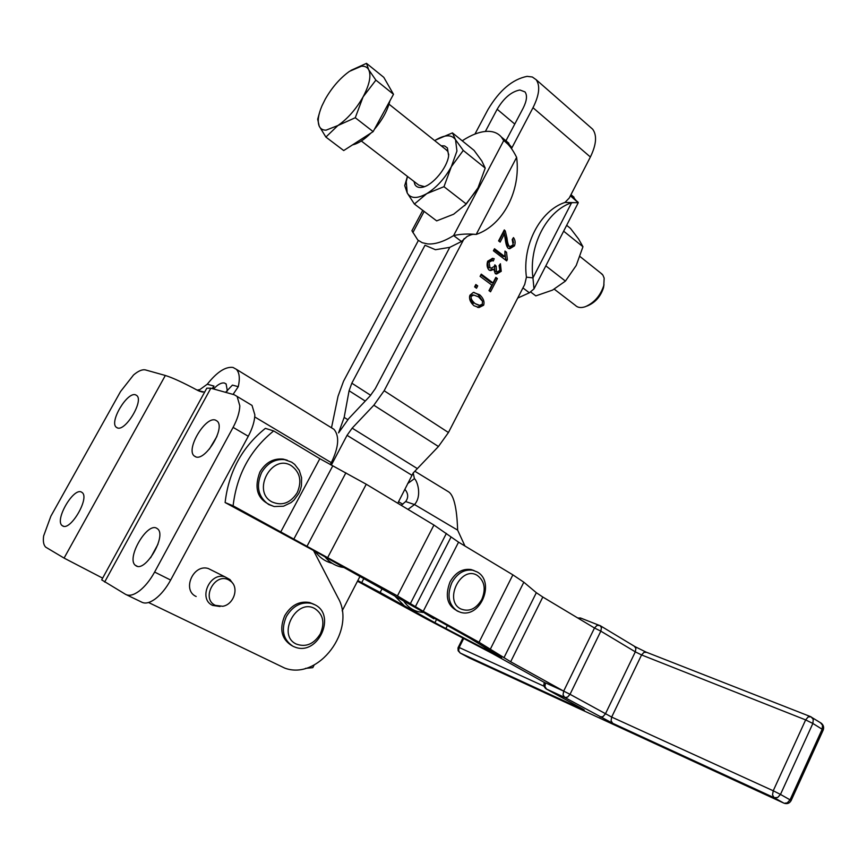 <?xml version="1.0" encoding="UTF-8"?>
<svg xmlns="http://www.w3.org/2000/svg" width="867" height="867" viewBox="0 0 867 867"><rect width="100%" height="100%" fill="white"/><g stroke="black" fill="none" stroke-linecap="round" stroke-linejoin="round"><path stroke-width="1.3" d="M599.866 625.465L596.973 625.421L594.491 628.011L563.669 691.107L563.062 694.846L564.731 697.458L612.666 723.284L774.123 797.694L783.714 803.059L469.112 657.858L460.182 653.014L582.082 709.184C585.333 710.658 585.247 710.431 581.811 708.512L546.589 689.157L544.92 686.577L545.516 682.893L563.669 691.107L510.663 661.759L479.05 642.252L423.237 611.3L397.444 595.9L233.104 505.819L225.117 502.535C228.693 471.832 242.11 447.112 265.367 428.363L273.669 430.921C250.26 449.865 236.734 474.823 233.104 505.819M196.17 596.507C181.723 590.232 193.2 563.723 208.253 568.503L212.632 570.692M232.67 583.242L229.983 579.589L224.889 576.804C209.641 571.982 197.969 599.054 212.599 605.394L220.034 606.51M228.877 580.001L231.294 581.703C239.205 588.346 233.516 604.689 222.721 606.282L215.374 605.361C200.678 598.815 215.016 572.047 228.877 580.001M272.552 505.873C257.759 500.313 253.543 489.031 259.905 472.016C265.638 462.49 273.376 458.188 283.119 459.098L287.194 460.204M458.914 611.625C447.47 606.651 444.5 596.745 450.027 581.909C455.413 572.523 462.393 568.405 470.987 569.532L474.032 570.551M291.811 645.644C281.493 639.163 279.131 629.171 284.744 615.668C291.149 605.101 299.483 600.733 309.725 602.565L313.594 604.147M424.711 613.153L433.825 618.81M511.541 148.506L532.999 107.714C539.317 95.034 540.369 85.692 536.164 79.71L532.338 77L527.114 76.361C512.44 79.265 499.381 90.352 487.926 109.643L474.943 134.071M504.67 139.76L506.035 140.638L523.169 108.137C526.843 100.789 527.45 95.381 525.001 91.913L519.907 89.995C511.432 91.577 503.846 98.004 497.159 109.253L485.379 131.448M102.642 578.137L64.082 558.088L45.778 547.196C43.61 545.18 42.895 541.442 43.632 535.979L50.871 516.19L120.546 391.537L133.551 374.978C138.373 370.881 142.372 369.201 145.548 369.949L165.337 375.476C172.598 377.73 183.511 382.77 198.077 390.605L204.623 392.166M212.177 388.579L213.986 386.075L207.267 384.222L199.789 389.63L197.134 390.085M126.517 594.805L141.581 602.077C145.168 604.028 149.785 602.933 155.442 598.794C161.121 594.404 166.193 588.151 170.647 580.056L154.619 572.057C150.121 580.207 145.027 586.504 139.349 590.947C133.691 595.141 129.096 596.268 125.552 594.339L101.688 579.871L206.801 388.188L210.844 388.21L234.231 394.745L237.125 396.447L239.834 405.886C239.552 412.302 237.309 419.465 233.104 427.377L154.619 572.057M233.104 427.377L248.276 436.274C252.438 428.406 254.627 421.275 254.855 414.87L252.026 405.42L249.219 403.729M135.631 394.853L136.834 395.569C143.933 400.988 125.216 431.896 117.251 427.854L116.211 427.203C109.177 421.73 127.471 391.31 135.631 394.853M215.525 420.127L217.205 421.156C225.669 427.919 205.241 461.58 195.552 456.779L194.1 455.869C185.701 449.052 205.598 415.932 215.525 420.127M156.624 528.198L157.642 528.903C166.843 535.752 145.58 572.318 136.097 565.848L135.306 565.284C126.159 558.348 146.902 522.378 156.624 528.198M81.476 492.098L82.213 492.597C89.832 498.07 70.368 531.298 62.641 525.922L62.066 525.521C54.502 519.962 73.543 487.254 81.476 492.098M600.679 273.007L602.879 275.067L604.158 278.123L603.8 285.471C600.495 295.593 594.372 302.659 585.42 306.669C581.063 308.143 577.715 307.72 575.363 305.368L554.284 289.188M350.94 70.39L366.492 63.345L368.648 69.642C367.175 67.084 364.736 65.957 361.322 66.25L349.499 71.332C340.07 78.117 331.974 87.415 325.233 99.206L321.96 105.85C318.222 114.726 317.311 121.488 319.219 126.148C320.497 128.88 322.795 130.213 326.09 130.158L337.902 125.531L325.884 137.073L319.219 126.148L317.68 119.245L319.316 113.371M361.333 140.996L418.739 185.094L424.505 186.643M448.759 154.77L447.762 151.357L445.822 149.503M451.339 166.692L456.942 151.031L455.533 139.739C451.664 134.418 445.02 134.526 435.592 140.053L452.444 132.889L455.533 139.739L463.271 150.435L451.339 166.692L443.98 186.687L426.748 193.655C436.524 187.575 444.717 178.591 451.339 166.692M407.501 176.456L406.244 181.561L407.208 192.962L404.716 185.592L407.436 176.413M414.404 204.038L407.208 192.962C410.655 198.695 417.168 198.922 426.748 193.655L414.404 204.038L436.665 220.879L453.604 214.247L466.262 204.005L478.02 187.792L485.227 168.1L481.803 160.937L474.065 150.392L452.444 132.889M413.993 181.441L414.892 184.498C416.366 187.109 418.956 187.998 422.684 187.196C432.644 185.332 447.253 167.732 448.629 155.832L447.405 147.932L444.543 145.916L441.108 145.743M422.771 210.367L411.912 230.741L417.796 240.018L422.207 242.695L427.615 243.92C435.05 244.472 443.72 241.687 453.625 235.564C460.583 234.036 468.104 233.656 476.189 234.426C503.077 225.322 521.045 190.642 516.624 157.36C512.538 149.157 508.235 143.575 503.694 140.638L501.354 137.019C497.961 133.106 493.29 131.21 487.319 131.329C479.776 131.611 471.41 134.764 462.219 140.801M365.256 401.063L349.087 390.746L351.829 383.192L425.003 245.253L435.44 249.718L449.778 247.355L375.281 388.665L370.166 395.851L348.707 418.62L338.563 432.882L344.166 417.395L347.775 419.639M474.368 234.404C473.23 234.003 470.824 234.675 467.161 236.431L461.482 241.503L453.625 235.564L503.694 140.638M476.839 189.927L464.701 205.674M506.079 142.611L511.259 146.891L511.086 147.921M506.035 140.638L511.259 146.891M461.482 241.503L449.778 247.355M331.497 427.789L338.043 396.252L343.527 381.252L418.371 240.484M331.302 465.167L347.049 435.332L352.165 428.146L373.84 405.225L384.146 390.735L464.181 238.555M349.087 390.746L344.166 417.395M570.378 195.812L578.256 202.737L564.959 202.434C540.119 210.573 522.042 245.253 526.432 277.169L524.719 284.452L448.445 432.525L438.442 446.516L413.201 472.959L414.426 478.671C417.341 480.708 422.229 496.043 414.513 504.551L407.956 509.384M564.959 202.434L569.229 198.055L590.384 157.003L532.999 107.714M475.842 284.517L477.717 285.893L476.492 288.245L474.617 286.858L475.842 284.517M491.849 285.102L480.09 276.356L481.25 274.124L492.998 282.891L495.848 277.397L497.409 278.567L490.538 291.789L488.977 290.629L491.849 285.102M499.078 265.562L500.422 263.741L501.234 271.328L496.65 273.994L495.285 273.625L493.8 269.301L490.83 270.515L488.912 269.962C487.005 267.6 486.593 264.684 487.688 261.195L492.64 258.355L494.201 258.724L493.345 260.934L492.022 260.664L489.031 262.224L490.018 267.762L491.242 268.12L494.298 266.44L494.862 264.858L496.173 266.158L496.412 271.534L497.355 271.815L499.891 270.363L499.078 265.562M507.336 259.569L506.653 260.88L493.421 250.78L494.493 248.731L504.811 256.632L504.984 251.072L506.545 252.264L507.336 259.569L505.45 259.97M513.47 237.591C515.258 239.996 515.583 242.76 514.445 245.87L509.796 248.699L508.149 248.233C506.827 247.073 505.851 244.039 505.233 239.129L504.377 233.96L500.14 242.099L498.579 240.896L504.301 229.918L505.298 231.034L506.946 237.937C507.444 242.348 508.225 245.09 509.276 246.163L510.316 246.466L513.156 244.797L512.213 239.552L513.47 237.591M473.328 292.407L479.657 294.758C483.374 298.15 484.707 301.64 483.634 305.227L479.007 307.536L473.956 305.715C470.228 302.345 468.884 298.844 469.936 295.224L473.328 292.407M571.06 194.501L576.544 201.014M526.432 277.169L532.945 277.863L534.007 288.884L529.369 292.797L517.707 298.075M529.369 292.797L522.931 287.931M571.624 202.694C546.719 210.876 528.556 245.751 532.945 277.863L571.624 202.694M566.66 225.312L570.443 228.368L578.625 239.064L582.96 246.727L563.648 231.186M545.831 265.866L565.425 281.092L576.23 265.465L582.96 246.727M530.886 292.157L535.817 295.885L552.539 290.098L565.425 281.092M485.227 168.1L463.271 150.435M466.262 204.005L443.98 186.687M389.868 100.951C387.668 110.239 382.52 119.689 374.414 129.302M370.957 133.041C364.216 139.717 358.093 143.651 352.576 144.854M375.888 80.132L363.078 96.887C369.548 84.587 371.412 75.505 368.648 69.642L375.888 80.132L393.499 94.297L383.799 77.347L366.492 63.345M355.275 117.728L337.902 125.531C347.634 118.79 356.023 109.242 363.078 96.887L355.275 117.728L373.146 131.621L393.499 94.297M373.146 131.621L343.711 150.555L325.884 137.073M586.721 306.149L588.021 305.628C595.553 302.247 600.712 296.297 603.486 287.779L603.996 284.614M590.351 127.167L592.67 129.205C597.157 135.36 596.388 144.626 590.384 157.003M313.496 550.469L338.032 597.829C356.695 629.68 318.655 680.855 284.723 668.099L148.55 602.511M227.382 391.071L226.103 383.94L224.488 383.041C221.443 382.455 217.812 384.439 213.575 388.969M207.267 384.222C216.923 372.051 225.496 366.459 233.006 367.445L236.355 369.309C239.455 372.637 240.094 378.424 238.284 386.682L232.421 385.111L225.561 392.317M233.06 394.42L238.284 386.682M330.294 464.625L331.313 462.675C338.759 447.253 339.647 436.134 333.979 429.317L330.977 427.464M213.986 386.075L212.556 388.687M157.978 544.183L150.576 557.817M216.923 436.404L209.359 449.117M248.276 436.274L170.647 580.056M475.073 303.591L479.646 305.347L482.301 304.219L482.518 301.25L478.551 296.882L473.902 295.105L471.301 296.221C470.543 298.183 471.8 300.632 475.073 303.591L478.367 305.173M413.201 472.959L397.78 503.25M360.054 576.241L342.162 610.856M314.179 664.978L312.792 667.655L305.433 668.392M475.463 285.221L477.717 285.893M476.135 285.709L475.279 287.356M495.469 278.134L497.409 278.567M495.816 278.394L489.324 290.889M480.871 274.861L491.405 282.707L492.998 282.891M494.515 265.941L494.819 271.371L496.943 271.772M494.58 265.996L496.173 266.158M491.123 260.588L487.438 262.072L488.424 267.6L490.711 268.066M492.174 258.377L494.201 258.724M492.608 258.583L491.806 260.653M493.8 269.301L492.207 269.138L489.649 270.341M500.031 270.016L499.641 271.165L495.588 273.788M499.587 264.868L500.194 268.792M504.854 252.069L505.732 259.428M504.941 252.134L506.545 252.264M494.082 249.512L503.207 256.48L504.811 256.632M503.738 231.001L507.672 246.044L509.894 246.434M503.77 230.925L505.298 231.034M498.948 241.178L502.773 233.841L504.377 233.96M513.297 244.461L512.831 245.751L508.701 248.536M512.733 238.728L513.513 242.793M473.577 295.062L469.73 296.015C469.004 298.064 470.261 300.524 473.49 303.374M482.399 304.003L482.063 305.011L477.414 307.319M473.881 292.352L478.085 294.563L482.139 300.426M332.137 563.301C325.168 561.502 319.49 557.514 315.122 551.347M447.318 625.681L445.866 628.542L501.668 657.728L469.925 638.21L319.24 553.601L225.117 502.535M445.866 628.542L434.909 622.69L436.318 619.905M382.184 588.52L380.147 592.464L434.909 622.69M380.147 592.464L361.702 582.613L363.902 578.376M357.8 580.597L361.702 582.613M544.378 682.47L492.824 653.761L426.499 618.973L357.486 581.204M404.325 605.805L393.932 595.12M599.921 625.486L601.449 627.632L600.831 631.154L594.491 628.011L542.818 597.038L536.337 592.703L523.831 582.212L512.874 574.854L458.556 542.168L433.933 525.044L366.253 484.241L319.836 458.697L273.669 430.921M464.95 546.015L457.635 530.127L414.513 504.551L405.658 501.56L401.226 505.331M324.832 556.701C329.178 562.033 334.564 565.479 341.002 567.018L344.47 567.603M457.635 530.127C457.267 519.225 456.031 496.899 448.705 491.914L445.475 489.942M407.609 483.623L414.426 478.671M423.595 612.536L418.436 611.777C412.519 610.195 407.696 606.748 403.957 601.438M405.658 501.56C408.574 497.615 408.335 493.551 404.943 489.389M544.129 686.263L459.152 647.497L458.643 650.727L460.182 653.014L458.155 650.759L457.982 648.039L458.307 647.172L459.152 647.497L463.682 638.502M458.329 647.205L462.891 638.09M646.663 652.342L643.964 652.363L641.569 654.943L805.638 719.903L808.174 716.922L810.992 716.803M811.144 716.868L813.279 719.437L812.856 723.468L822.154 729.255L790.054 799.84L780.484 794.432L812.856 723.468L805.638 719.903L773.234 790.78L611.668 717.074L570.031 694.315L600.831 631.154L635.316 651.843L605.394 713.909L602.966 716.651L600.137 716.944M634.308 646.218L635.89 648.364L635.316 651.843L641.569 654.943L611.668 717.074L611.072 720.748L612.666 723.284M773.234 790.78L780.484 794.432L777.645 797.499L774.123 797.694L772.53 794.92L773.234 790.78M563.669 691.107L570.031 694.315L567.56 697.122L564.731 697.458L546.156 688.897C543.956 687.195 543.36 685.049 544.368 682.459L544.443 682.296M787.236 802.885L784.234 803.276C787.312 804.186 789.62 803.276 791.148 800.544L790.054 799.84L787.236 802.885M820.399 722.677L822.555 725.245L822.154 729.255L823.13 730.133M578.343 618.334L581.269 618.29M291.366 465.731C300.134 472.287 302.084 481.261 297.218 492.673C290.532 503.066 282.143 506.165 272.075 501.96C251.289 491.437 271.87 453.073 291.366 465.731M268.694 504.518L274.21 506.534L283.509 506.209L291.095 502.557L294.119 499.956L298.866 493.399L300.448 489.649L301.445 485.704L301.586 477.728L299.245 470.347L294.672 464.387L291.68 462.176L284.81 459.662C275.056 458.751 267.307 463.076 261.563 472.613C255.754 486.289 258.128 496.921 268.694 504.518M291.648 462.154L283.119 459.098M477.359 575.471C484.599 580.988 486.073 588.986 481.803 599.455C476.016 609.089 468.939 612.221 460.583 608.851C443.395 600.257 461.266 564.926 477.359 575.471M457.267 611.029L460.745 612.395C480.752 618.301 495.382 581.844 477.338 572.047L472.84 570.237C464.246 569.099 457.245 573.239 451.859 582.646C446.754 595.174 448.564 604.635 457.267 611.029M477.164 571.938L470.987 569.532M314.84 608.612C323.185 614.302 325.027 622.712 320.357 633.82C313.962 644.073 305.964 647.497 296.373 644.094C276.616 635.316 296.297 597.753 314.84 608.612M293.154 646.381L295.625 647.356C318.362 655.452 336.439 615.18 314.992 604.819L311.383 603.367C301.142 601.535 292.797 605.914 286.381 616.502C280.81 629.81 283.054 639.759 293.089 646.348M514.77 124.068L497.159 109.253M424.147 211.407L412.876 232.573M516.624 157.36L476.189 234.426M384.146 390.735L448.445 432.525M64.082 558.088L165.337 375.476M210.844 388.21L104.658 582.017M224.488 383.041L226.244 384.103L224.542 383.051M331.313 462.675L254.735 416.94M352.165 428.146L417.135 468.473M438.442 446.516L373.84 405.225M351.829 383.192L370.675 395.309M494.819 271.371L496.412 271.534M494.385 266.31L495.978 266.472M488.424 267.6L490.018 267.762M487.438 262.072L489.031 262.224M499.641 271.165L501.234 271.328M507.672 246.044L509.276 246.163M505.342 237.818L506.946 237.937M512.831 245.751L514.445 245.87M469.73 296.015L471.301 296.221M482.063 305.011L483.634 305.227M478.085 294.563L479.657 294.758M411.89 475.257L347.049 435.332M484.49 648.57L484.989 647.573M479.05 642.252L512.874 574.854M458.556 542.168L423.237 611.3M446.397 533.389L410.438 603.497M415.369 606.694L451.003 537.117M397.444 595.9L433.933 525.044M366.253 484.241L327.845 557.253M332.733 465.926L293.772 539.22M307.081 546.123L345.89 472.829M280.626 532.175L319.836 458.697M523.831 582.212L490.451 648.949M503.922 657.804L536.337 592.703M542.818 597.038L510.663 661.759M402.83 504.258L398.56 501.744M314.786 604.689L309.725 602.565M580.944 708.036L582.082 709.184M208.253 568.503L224.889 576.804M231.294 581.703L229.983 579.589M199.031 391.071L202.596 392.09M252.026 405.42L237.125 396.447M501.354 137.019L508.886 143.261M574.344 199.096L578.148 202.271M573.076 202.726L570.768 202.661M574.03 197.221L570.963 194.685M578.256 202.737L534.007 288.884M423.844 186.871L422.684 187.196M580.045 256.556L602.262 274.275M389.023 104.192L447.231 150.62M603.486 287.779L603.8 285.471M333.979 429.317L236.355 369.309M62.066 525.521L63.508 526.236M135.306 565.284L137.3 566.281M194.1 455.869L195.953 456.898M116.211 427.203L117.544 427.951M592.67 129.205L536.164 79.71M490.429 260.523L492.022 260.664M489.996 270.428L490.83 270.515M495.989 273.929L496.65 273.994M509.124 248.645L509.796 248.699M473.902 295.105L472.32 294.899M477.424 307.319L479.007 307.536M414.805 471.214L448.705 491.914M577.79 617.998L580.554 618.008L600.517 625.855L634.926 646.587L646.023 652.082L810.309 716.532L821.363 723.273C823.542 725.191 824.149 727.456 823.184 730.09L791.148 800.544"/></g></svg>

